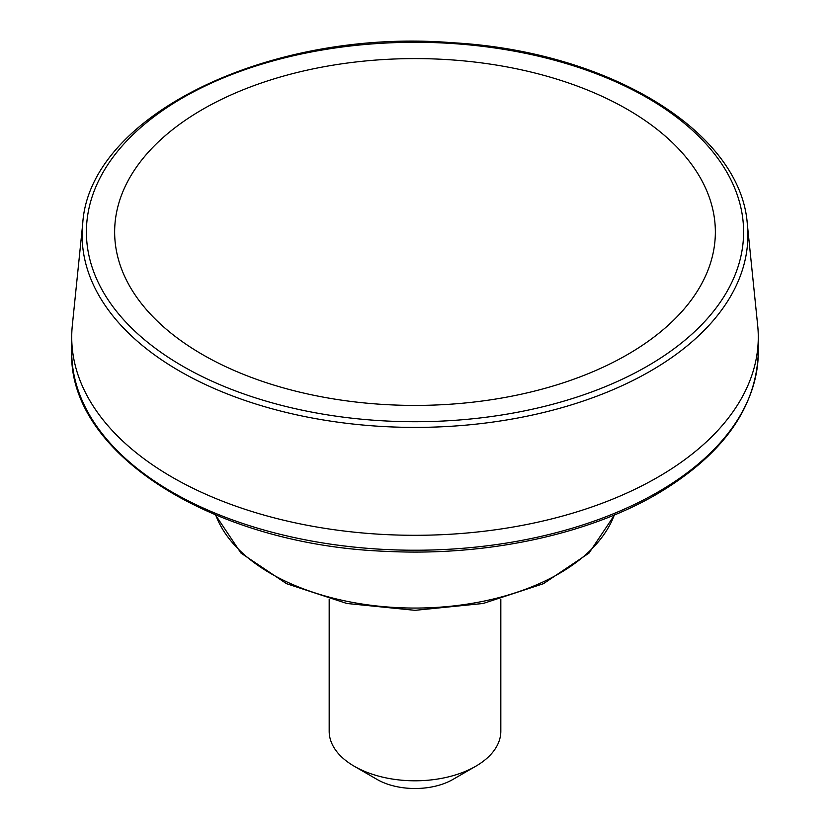 <?xml version="1.0" encoding="UTF-8"?>
<svg xmlns="http://www.w3.org/2000/svg" width="830" height="830" viewBox="0 0 830 830"><rect width="100%" height="100%" fill="white"/><g stroke="black" fill="none" stroke-linecap="round" stroke-linejoin="round"><path stroke-width="1.25" d="M202.613 109.384A300.367 173.418 0 0 0 202.613 354.628A300.367 173.418 0 0 0 627.387 354.628A300.367 173.418 0 0 0 627.387 109.384A300.367 173.418 0 0 0 202.613 109.384M329.178 599.26L329.178 731.261A85.822 49.551 0 0 0 354.317 766.287L377.069 779.432A53.639 30.969 0 0 0 452.931 779.432L475.683 766.287A85.822 49.551 0 0 0 500.822 731.261L500.822 599.26M377.069 779.432L354.317 766.287A85.822 49.551 0 0 0 475.683 766.287M82.699 223.893L72.324 325.433A343.278 198.183 0 0 0 71.722 337.105A343.278 198.183 0 0 0 415 535.298A343.278 198.183 0 0 0 758.278 337.105A343.278 198.183 0 0 0 757.676 325.433L747.301 223.893A332.872 192.187 0 0 1 650.378 371.114A332.872 192.187 0 0 1 278.61 410.528A332.872 192.187 0 0 1 82.699 223.893C89.049 115.36 270.155 27.95 452.381 42.724C608.577 51.294 740.619 131.327 747.301 223.893M647.359 366.155A328.597 189.717 180 0 1 97.598 281.1A328.597 189.717 180 0 1 500.044 48.752A328.597 189.717 180 0 1 647.359 366.155M215.686 514.994A203.817 117.673 0 0 0 415 608.058A203.817 117.673 0 0 0 614.314 514.994M657.734 492.18A343.278 198.183 180 0 1 283.632 535.143A343.278 198.183 180 0 1 71.722 352.034C68.153 454.093 214.368 545.279 386.77 551.369C485.477 556.39 586.903 534.945 656.841 494.141C722.889 455.006 756.701 407.634 758.278 352.034A343.278 198.183 180 0 1 657.734 492.18M215.427 514.88L241.001 553.102L286.558 583.687L346.847 603.472L414.99 610.33L483.143 603.483L543.442 583.687L588.999 553.102L614.574 514.88M71.722 337.105L71.722 352.034M758.278 337.105L758.278 352.034"/></g></svg>
